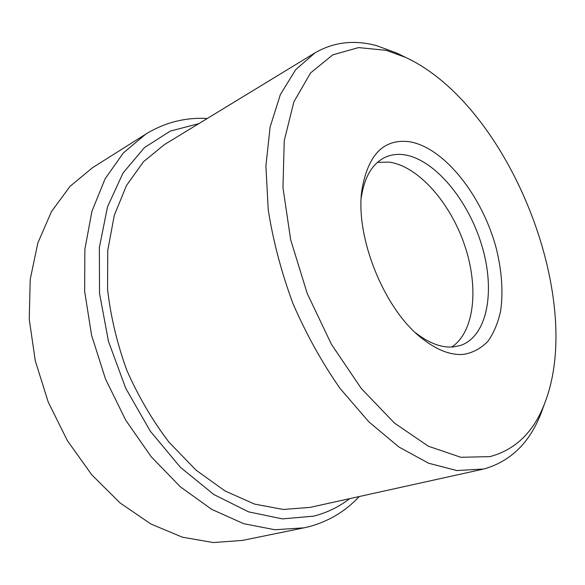 <?xml version="1.0" encoding="UTF-8"?>
<svg xmlns="http://www.w3.org/2000/svg" width="585" height="585" viewBox="0 0 585 585"><rect width="100%" height="100%" fill="white"/><g stroke="black" fill="none" stroke-linecap="round" stroke-linejoin="round"><path stroke-width="0.88" d="M543.502 406.56L541.337 412.535C529.937 442.501 510.807 461.316 483.941 468.98L456.87 470.567L428.615 463.232L398.794 446.925L368.747 421.741L340.039 388.418C322.028 362.605 306.343 334.335 292.975 303.608C281.356 272.179 273.107 240.91 268.23 209.818L265.89 165.899L270.138 126.923L280.376 94.507L295.696 69.659L315.022 52.847C333.845 41.988 354.422 39.612 376.747 45.71L396.82 53.081L402.524 55.889M315.022 52.847L164.297 144.671L143.522 161.701L126.499 185.46L114.272 215.39L107.742 250.49L107.56 289.283C110.638 316.426 117.073 343.461 126.865 370.385C138.433 396.593 152.502 420.556 169.072 442.282L196.055 470.157L225.057 490.969L254.607 504.109L283.337 509.469L310.116 507.378L482.457 469.316M489.93 456.629L460.841 457.287L428.395 446.231L394.436 423.065L361.252 388.44L331.366 344.207L307.205 293.414L290.694 239.887L282.964 187.734L284.244 140.729L293.875 101.834L310.577 72.935L332.711 54.873L358.532 47.582L386.4 50.376L405.522 57.367C508.197 104.722 585.965 298.167 544.642 403.416C533.754 431.979 515.517 449.719 489.93 456.629M198.878 123.603L170.301 131.099L144.48 147.566L123.018 173.021L107.501 206.841L99.34 247.689L99.538 293.451L108.466 341.377L125.768 388.352L150.338 431.24L180.421 467.32L213.913 494.574L248.603 511.86L282.438 518.895L313.706 516.145C327.059 512.731 339.044 506.895 349.654 498.647M207.273 118.492C185.357 117.241 164.838 122.462 145.716 134.148L123.406 152.897L105.095 178.813L91.925 211.317L84.869 249.327L84.65 291.301L91.582 335.263L105.49 378.978L125.709 420.154L151.142 456.68L180.348 486.822L211.755 509.381L243.755 523.714L274.913 529.747L303.995 527.838L309.209 526.632C328.858 521.279 345.545 511.246 359.256 496.526M409.69 141.76C444.724 147.778 482.574 196.472 496.307 248.53C501.879 271.126 503.312 292.003 500.599 311.154C497.974 323.03 493.74 333.084 487.897 341.318C481.177 348.265 473.17 352.616 463.868 354.356C450.662 355.519 436.417 349.976 421.141 337.728C384.001 308.704 355.139 236.918 361.852 190.264C367.914 154.557 383.862 138.389 409.69 141.76M415.504 332.77C428.863 343.139 441.375 347.878 453.039 346.971L460.161 345.574C487.568 336.55 495.583 290.884 481.85 245.598C468.351 200.245 434.94 159.515 404.374 154.798C397.237 153.753 390.641 154.681 384.586 157.592C372.17 163.837 364.382 177.218 361.223 197.745M145.716 134.148L92.591 167.668L70.083 186.293L51.465 211.595L37.849 242.965L30.215 279.345L29.25 319.256L35.29 360.835L48.204 402.012L67.385 440.666L91.808 474.859L120.13 502.998L150.82 523.963L182.359 537.176L213.313 542.551L242.453 540.416L303.995 527.838M451.737 347.051C474.742 331.812 478.991 287.001 464.49 244.815C450.121 202.578 418.392 166.294 389.274 162.118L377.479 162.359M405.522 57.367L396.82 53.081M544.642 403.416L541.337 412.535M416.761 333.925L421.141 337.728M361.325 196.041L361.852 190.264"/></g></svg>
